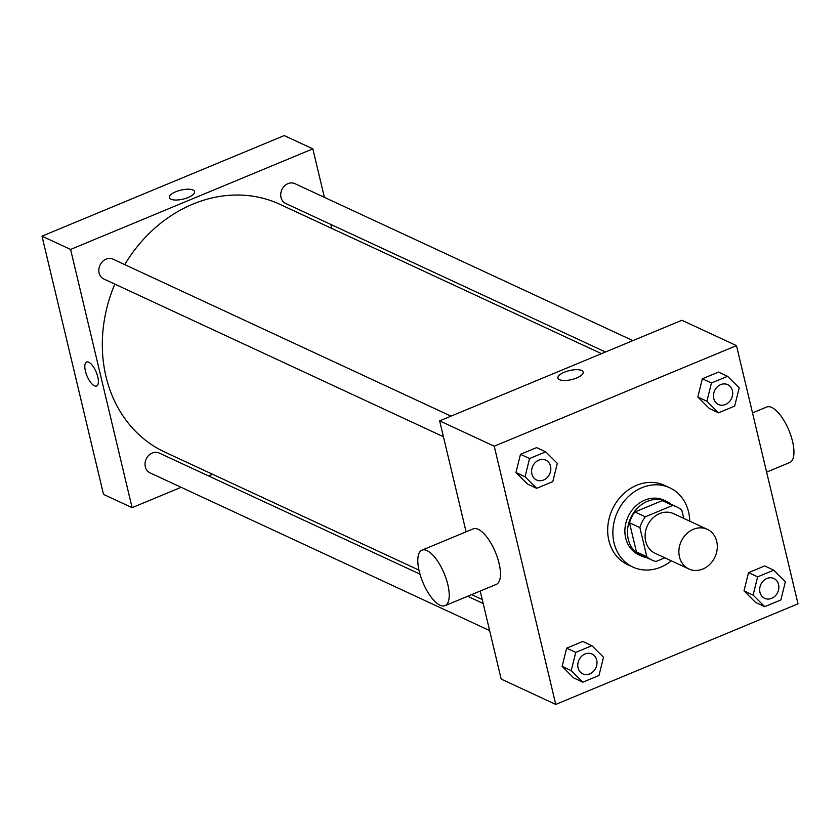 <?xml version="1.0" encoding="UTF-8"?>
<svg xmlns="http://www.w3.org/2000/svg" width="840" height="840" viewBox="0 0 840 840"><rect width="100%" height="100%" fill="white"/><g stroke="black" fill="none" stroke-linecap="round" stroke-linejoin="round"><path stroke-width="1.26" d="M679.466 556.899A21.861 18.606 -65.1 0 1 686.312 534.051A21.861 18.606 -65.1 0 1 707.312 529.337A21.861 18.606 -65.1 0 1 714.976 556.994A21.861 18.606 -65.1 0 1 688.895 568.985A21.861 18.606 -65.1 0 1 679.466 556.899M688.895 568.985L655.106 553.287A21.861 18.606 -65.1 0 1 645.676 541.202A21.861 18.606 -65.1 0 1 652.523 518.354A21.861 18.606 -65.1 0 1 673.523 513.649L707.312 529.337M629.486 522.774A29.358 24.99 -65.1 0 1 634.925 511.969L662.267 500.619L672.662 505.449L645.32 516.799A29.358 24.99 -65.1 0 0 639.88 527.604L629.486 522.774L636.426 551.912A29.358 24.99 -65.1 0 0 641.55 555.261L651.945 560.091A29.358 24.99 -65.1 0 0 655.966 561.488L664.828 557.812M683.76 518.406L681.807 510.195A29.358 24.99 -65.1 0 0 676.673 506.846A29.358 24.99 -65.1 0 0 672.662 505.449M639.88 527.604L646.821 556.742A29.358 24.99 -65.1 0 0 651.945 560.091M634.925 511.969L645.32 516.799M636.426 551.912L646.821 556.742M662.267 500.619A29.358 24.99 -65.1 0 1 666.278 502.016L676.673 506.846M671.255 504.326A30.051 25.589 114.9 0 0 666.572 501.386A30.051 25.589 114.9 0 0 647.409 501.333A30.051 25.589 114.9 0 0 627.69 528.559A30.051 25.589 114.9 0 0 641.256 555.891A30.051 25.589 114.9 0 0 646.527 557.571M641.256 555.891L638.663 554.683A30.051 25.589 -65.1 0 1 625.695 538.073A30.051 25.589 -65.1 0 1 644.816 500.126A30.051 25.589 -65.1 0 1 663.978 500.178L666.572 501.386M671.349 560.837A43.712 37.223 -65.1 0 1 632.909 567.074A43.712 37.223 -65.1 0 1 614.05 542.903A43.712 37.223 -65.1 0 1 627.743 497.207A43.712 37.223 -65.1 0 1 669.732 487.788A43.712 37.223 -65.1 0 1 689.755 521.188M632.909 567.074L627.711 564.669A43.712 37.223 -65.1 0 1 608.853 540.498A43.712 37.223 -65.1 0 1 622.545 494.792A43.712 37.223 -65.1 0 1 664.534 485.373L669.732 487.788M727.577 376.31L718.484 372.078L702.345 378.777L697.83 397.026L709.443 408.576L718.536 412.797L734.675 406.098L739.2 387.849L727.577 376.31L711.438 383.008L706.923 401.257L718.536 412.797M773.766 570.161L764.663 565.94L748.524 572.639L744.009 590.888L755.622 602.438L764.726 606.659L780.864 599.96L785.379 581.711L773.766 570.161L757.627 576.87L753.102 595.109L764.726 606.659M798 603.834L736.481 345.618L494.235 446.208L555.755 704.424L798 603.834M545.706 451.826L536.613 447.605L520.475 454.304L515.96 472.553L527.572 484.092L536.666 488.324L552.804 481.625L557.329 463.376L545.706 451.826L529.567 458.524L525.053 476.774L536.666 488.324M591.896 645.687L582.792 641.456L566.654 648.165L562.139 666.404L573.751 677.953L582.855 682.185L598.994 675.476L603.509 657.226L591.896 645.687L575.757 652.386L571.231 670.635L582.855 682.185M736.481 345.618L681.901 320.271L439.656 420.861L494.235 446.208M559.461 379.68A12.978 4.631 166.6 0 1 557.907 378.094A12.978 4.631 166.6 0 1 569.457 370.587A12.978 4.631 166.6 0 1 583.149 372.078A12.978 4.631 166.6 0 1 574.235 378.861A12.978 4.631 166.6 0 1 559.461 379.68M439.656 420.861L466.095 531.825M480.207 591.055L501.175 679.067L555.755 704.424M421.985 550.148L473.225 528.864A30.051 11.55 67.4 0 1 495.421 552.195A30.051 11.55 67.4 0 1 496.282 584.377L445.032 605.661A30.051 11.55 67.4 0 1 419.213 571.263A30.051 11.55 67.4 0 1 421.985 550.148A30.051 11.55 67.4 0 1 444.181 573.468A30.051 11.55 67.4 0 1 445.032 605.661M766.626 472.122L789.768 462.504A30.051 11.55 -112.6 0 0 792.54 441.389A30.051 11.55 -112.6 0 0 766.721 407.001L752.514 412.892M557.907 378.094A12.978 4.631 166.6 0 1 569.457 370.587A12.978 4.631 166.6 0 1 583.149 372.078M418.961 570.129L164.934 452.151A136.605 116.308 -65.1 0 1 106.008 376.625A136.605 116.308 -65.1 0 1 114.828 284.109M124.74 264.611A136.605 116.308 -65.1 0 1 280.014 204.362L601.472 353.661M419.969 574.13L159.233 453.044A10.931 9.303 114.9 0 0 146.191 459.029A10.931 9.303 114.9 0 0 150.024 472.857L489.626 630.588M605.482 352.002L285.716 203.48A10.931 9.303 -65.1 0 1 281.001 197.442A10.931 9.303 -65.1 0 1 284.424 186.018A10.931 9.303 -65.1 0 1 294.913 183.656L632.888 340.62M443.436 436.727L103.845 279.006A10.931 9.303 -65.1 0 1 99.13 272.958A10.931 9.303 -65.1 0 1 102.553 261.534A10.931 9.303 -65.1 0 1 113.043 259.182L451.017 416.147M324.387 197.347L312.837 148.859L70.592 249.448L132.101 507.665L181.125 487.305M208.52 475.933L212.541 474.264M331.79 228.417L330.844 224.448M70.592 249.448L42 236.166L284.245 135.576L312.837 148.859M170.898 199.216A12.978 4.631 166.6 0 1 169.344 197.631A12.978 4.631 166.6 0 1 180.894 190.124A12.978 4.631 166.6 0 1 194.586 191.615A12.978 4.631 166.6 0 1 185.672 198.398A12.978 4.631 166.6 0 1 170.898 199.216M42 236.166L103.52 494.382L132.101 507.665M96.579 386.012A12.978 4.987 67.4 0 1 85.428 371.165A12.978 4.987 67.4 0 1 86.625 362.04A12.978 4.987 67.4 0 1 96.212 372.12A12.978 4.987 67.4 0 1 96.579 386.012A12.978 4.987 67.4 0 1 85.428 371.165A12.978 4.987 67.4 0 1 86.625 362.04M169.344 197.642A12.978 4.631 166.6 0 1 180.894 190.124A12.978 4.631 166.6 0 1 194.597 191.625M582.771 673.848L582.792 673.859A10.931 9.303 -65.1 0 1 578.077 667.811A10.931 9.303 -65.1 0 1 581.48 656.376A10.931 9.303 -65.1 0 1 591.98 654.024A10.931 9.303 -65.1 0 1 591.99 654.024A10.931 9.303 -65.1 0 1 595.833 667.863A10.931 9.303 -65.1 0 1 582.792 673.859A10.931 9.303 -65.1 0 1 582.771 673.848A10.931 9.303 -65.1 0 1 578.057 667.8A10.931 9.303 -65.1 0 1 581.5 656.387A10.931 9.303 -65.1 0 1 592 654.034L592 654.034M582.792 641.456L566.654 648.165L575.757 652.386M566.654 648.165L562.139 666.404L571.231 670.635M562.139 666.404L573.751 677.953M764.642 598.322L764.663 598.332A10.931 9.303 -65.1 0 1 759.948 592.295A10.931 9.303 -65.1 0 1 763.35 580.86A10.931 9.303 -65.1 0 1 773.85 578.498A10.931 9.303 -65.1 0 1 773.861 578.508A10.931 9.303 -65.1 0 1 777.703 592.337A10.931 9.303 -65.1 0 1 764.663 598.332A10.931 9.303 -65.1 0 1 764.642 598.322A10.931 9.303 -65.1 0 1 759.927 592.284A10.931 9.303 -65.1 0 1 763.371 580.871A10.931 9.303 -65.1 0 1 773.871 578.508L773.871 578.508M764.663 565.94L748.524 572.639L757.627 576.87M748.524 572.639L744.009 590.888L753.102 595.109M744.009 590.888L755.622 602.438M531.867 473.939A10.931 9.303 -65.1 0 1 535.29 462.515A10.931 9.303 -65.1 0 1 545.79 460.163A10.931 9.303 -65.1 0 1 545.8 460.163A10.931 9.303 -65.1 0 1 549.654 474.002A10.931 9.303 -65.1 0 1 536.603 479.997A10.931 9.303 -65.1 0 1 536.582 479.987A10.931 9.303 -65.1 0 1 531.867 473.939M536.613 447.605L520.475 454.304L529.567 458.524M520.475 454.304L515.96 472.553L525.053 476.774M515.96 472.553L527.572 484.092M536.582 479.987L536.603 479.997A10.931 9.303 -65.1 0 1 531.888 473.949A10.931 9.303 -65.1 0 1 535.311 462.525A10.931 9.303 -65.1 0 1 545.811 460.173L545.811 460.173M718.452 404.46L718.473 404.471A10.931 9.303 -65.1 0 1 713.759 398.433A10.931 9.303 -65.1 0 1 717.161 386.999A10.931 9.303 -65.1 0 1 727.661 384.647A10.931 9.303 -65.1 0 1 727.671 384.647L727.682 384.647A10.931 9.303 -65.1 0 1 731.525 398.486A10.931 9.303 -65.1 0 1 718.473 404.471A10.931 9.303 -65.1 0 1 718.452 404.46A10.931 9.303 -65.1 0 1 713.738 398.423A10.931 9.303 -65.1 0 1 717.182 387.009A10.931 9.303 -65.1 0 1 727.682 384.647M718.484 372.078L702.345 378.777L711.438 383.008M702.345 378.777L697.83 397.026L706.923 401.257M697.83 397.026L709.443 408.576M471.65 594.605L482.223 599.519M483.168 603.488L467.639 596.274"/></g></svg>
